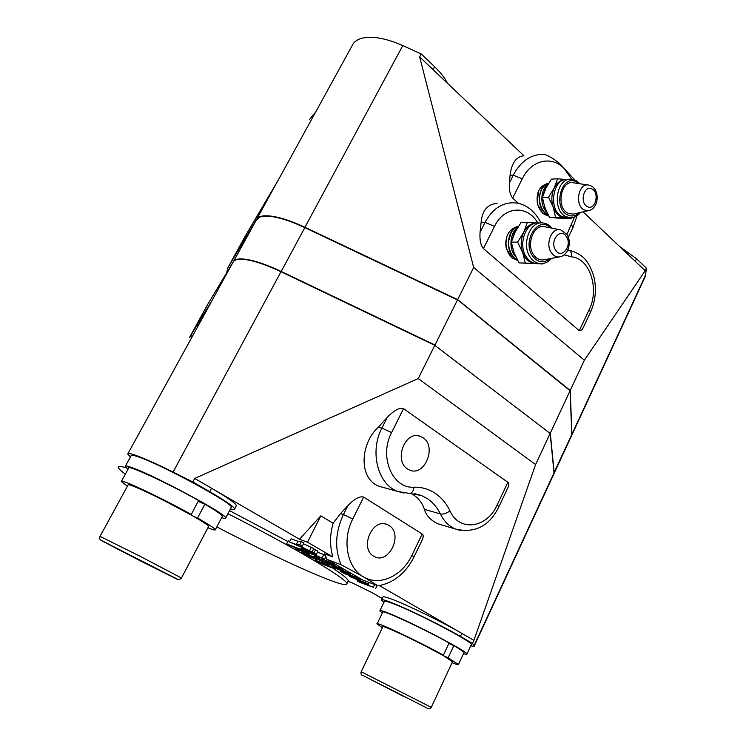 <?xml version="1.0" encoding="UTF-8"?>
<svg xmlns="http://www.w3.org/2000/svg" width="746" height="746" viewBox="0 0 746 746"><rect width="100%" height="100%" fill="white"/><g stroke="black" fill="none" stroke-linecap="round" stroke-linejoin="round"><path stroke-width="1.12" d="M548.487 215.631C545.913 215.221 543.974 214.326 542.696 212.964C540.561 211.277 537.894 206.483 537.465 203.201C536.738 199.107 537.055 195.144 538.416 191.293L537.279 203.789L542.379 212.974L548.506 215.669M548.012 214.745L545.205 212.899C541.68 209.934 538.752 202.492 539.675 196.412C540.57 189.036 543.657 185.418 548.692 183.199M548.105 214.932L544.888 212.908C535.675 205.57 538.761 184.616 548.739 183.134M545.69 209.859L542.883 200.273M543.47 193.979L544.925 189.913L543.909 189.96L547.601 184.989M546.734 212.2C539.647 205.467 540.477 189.447 547.853 184.56M557.57 178.788L551.462 179.143L545.783 188.346L542.445 197.476L544.776 207.463L549.438 217.31L556.171 218.009L571.296 218.522L555.518 217.179L553.224 207.192L548.524 197.224L554.25 187.927L557.57 178.788L565.328 179.441M619.693 246.562L636.524 258.75L646.381 268.122L645.598 275.041L644.46 278.202M276.887 182.574L352.121 45.674C353.763 41.907 357.259 39.379 362.603 38.083C373.093 35.929 386.493 38.428 402.784 45.59L421.201 53.964L434.62 66.73C440.569 72.427 444.868 77.957 447.525 83.328M277.223 181.865L256.717 219.184C257.985 217.077 260.811 215.939 265.194 215.771C274.929 215.669 288.18 219.501 304.937 227.269L457.634 299.622L570.233 390.447L571.921 434.219L571.259 436.373M381.626 599.765L382.875 597.192C382.773 596.129 386.615 597.126 394.41 600.194C410.664 606.563 443.926 622.91 461.839 633.382L473.897 640.376L535.6 464.553L418.245 378.539L434.806 345.342L280.99 271.74C264.112 263.823 250.908 259.645 241.378 259.216C237.088 259.142 234.384 260.018 233.265 261.855C234.291 259.804 237.041 258.834 241.545 258.909C251.076 259.328 264.289 263.506 281.158 271.423L434.974 345.016L457.466 299.948L304.769 227.586C288.003 219.818 274.761 215.986 265.026 216.079L259.711 217.011L256.176 220.266L233.703 261.147M208.526 526.536L208.647 526.312C208.181 525.184 203.071 521.818 193.298 516.213L168.167 502.673C146.141 491.325 127.23 483.026 128.088 484.984L100.039 536.346M452.486 661.777L443.674 655.799L424.81 645.71C403.241 634.622 381.43 624.868 382.829 626.836L361.195 671.708M407.577 468.982L409.526 470.027C424.511 477.142 437.184 446.444 423.001 437.65L419.541 436.028C404.733 430.955 393.785 460.888 407.577 468.982M373.737 556.199L374.175 556.451C388.927 565.188 403.698 533.632 388.853 525.389L386.997 524.466C372.254 517.808 359.274 548.618 373.737 556.199M411.093 493.423L413.181 494.673C418.646 498.309 422.385 503.196 424.39 509.332C426.162 515.617 430.74 520.456 438.116 523.851L443.161 525.361M231.101 507.653L231.307 507.261C234.207 503.951 158.851 463.145 137.208 456.487C133.152 455.153 131.119 454.901 131.109 455.722L125.44 466.064M221.655 517.649C224.425 518.517 225.786 518.619 225.712 517.957C228.379 515.104 152.725 474.437 131.259 467.35C127.24 465.942 125.244 465.616 125.272 466.362L128.06 469.197M471.183 644.833L471.341 644.497C472.6 642.017 418.832 613.697 395.184 604.447C387.836 601.528 384.227 600.549 384.339 601.528L379.966 610.554M463.499 653.627C465.942 654.428 467.089 654.55 466.931 654.009C468.05 651.836 414.133 623.544 390.578 614.005C383.257 611.002 379.677 609.939 379.835 610.825L382.334 613.053M333.462 568.611C343.076 575.007 348.028 579.101 348.307 580.882L348.14 581.507L351.282 582.402L371.182 592.203L382.232 598.525M230.458 508.893C233.284 509.686 234.682 509.695 234.645 508.94C234.03 506.767 225.721 501.023 209.71 491.689L192.822 481.944L173.091 472.078C155.718 463.452 142.747 457.68 134.187 454.762C129.907 453.354 127.762 453.083 127.743 453.96L130.419 456.981M320.817 515.84L307.511 542.193L332.893 556.936C329.704 546.24 329.769 535.013 333.098 523.244L320.817 515.84L299.491 539.227L211.547 488.229C227.521 497.591 235.801 503.382 236.379 505.602L236.156 506.049M216.806 526.9C255.859 547.294 297.281 567.109 322.654 577.357C338.703 583.848 346.787 585.974 346.909 583.736C348.177 579.577 293.038 546.604 227.931 513.714M229.554 510.618L287.853 541.512M470.754 645.756C473.244 646.493 474.419 646.549 474.279 645.933L472.498 643.388L460.422 636.422C442.481 625.978 409.209 609.603 392.974 603.178C385.178 600.082 381.346 599.057 381.467 600.092L383.892 602.442M553.485 474.782L554.026 472.88L550.156 433.407L434.806 345.342M517.584 260.401L512.148 257.836C509.835 256.111 506.935 251.113 506.469 247.635C505.583 244.427 506.105 238.011 507.476 234.99C505.779 239.233 505.378 243.653 506.282 248.241L511.821 257.827L517.612 260.438M517.071 259.431L514.731 257.874C510.926 254.843 507.728 247.057 508.716 240.604L511.206 232.556C512.922 229.656 515.337 227.567 518.433 226.299M517.174 259.627L514.404 257.874C504.436 250.376 507.7 228.117 518.498 226.197M514.432 253.733L512.166 246.404M512.866 237.303L514.208 233.787L513.164 233.787L517.09 228.463M515.7 256.661C508.567 249.388 509.723 233.256 517.388 227.959M527.385 222.336L521.081 222.448L515.01 232.276L511.355 242.133L513.975 252.54L519.002 262.909L542.389 263.972L525.287 263.049L522.704 252.642L517.631 242.133L523.757 232.202L527.385 222.336L536.001 222.905M545.028 259.608L543.153 259.962C539.507 260.168 536.402 258.526 533.828 255.029C525.51 244.324 534.22 223.101 545.298 226.887L559.836 229.731M537.959 263.562L536.029 263.525C532.402 263.068 529.315 261.081 526.76 257.566C517.332 245.49 525.743 221.189 538.649 222.97L540.598 222.933M574.485 213.813L572.965 214.158L568.079 213.281C555.611 207.826 560.945 179.264 573.749 182.863L588.072 184.999M567.939 217.776L562.279 216.685C548.049 210.596 552.432 178.098 567.314 179.45L569.487 179.32M256.717 219.184L227.763 267.926L226.7 272.766M261.548 216.471C270.686 214.689 285.149 218.336 304.955 227.399L457.475 299.678L570.084 390.755L457.475 299.678M545.848 184.346C542.706 185.288 540.225 187.6 538.416 191.293M518.535 203.453L512.651 198.1C510.115 194.986 509.014 189.969 509.35 183.022L510.05 175.394C511.495 163.178 516.12 156.641 523.934 155.774L433.081 69.639L434.62 66.73M542.445 197.476L548.524 197.224M549.438 217.31L555.518 217.179M565.813 179.534C560.983 179.637 557.131 182.434 554.25 187.927C551.443 194.119 551.098 200.543 553.224 207.192C555.686 213.598 559.491 217.142 564.647 217.823L566.475 217.813M583.083 211.855L645.178 270.714L584.36 360.215L570.233 390.447M457.634 299.622L473.673 267.478L419.644 56.892L421.201 53.964M419.644 56.892L433.081 69.639M309.431 119.574L315.67 112.012M473.673 267.478L584.36 360.215M646.381 268.122L645.178 270.714M277.307 181.707L245.397 235.867L227.763 267.926M497.078 203.406C487.511 204.143 482.186 210.493 481.105 222.467L480.042 232.398L485.059 222.392C492.173 209.253 501.638 202.716 513.462 202.791C522.284 202.884 533.418 208.106 540.999 222.905M582.635 328.902L582.253 329.723L579.269 330.702L589.209 309.609C599.653 289.066 589.825 258.284 571.818 256.885L564.088 254.852M537.782 222.942C527.571 204.693 504.082 205.999 494.514 226.374L483.417 248.595L579.269 330.702M483.417 248.595C480.694 245.369 479.566 239.97 480.042 232.398M515.728 227.362C512.222 228.388 509.471 230.934 507.476 234.99M510.05 175.394L513.276 175.179C520.438 161.798 529.958 154.86 541.857 154.366L544.972 154.487C553.038 157.956 559.388 162.563 564.004 168.316L574.383 179.572M571.138 436.643L571.79 434.489L570.084 390.755L550.306 433.1L554.157 472.6L553.616 474.503M434.722 345.305L549.951 433.249M153.76 567.557L111.658 545.839L153.956 567.184M402.765 696.037L371.452 679.886L402.905 695.748M187.88 513.173L191.237 514.442C161.145 497.647 119.108 477.916 121.328 481.478L127.417 486.215M207.882 527.758C212.946 529.8 215.435 530.443 215.333 529.707C214.811 528.401 208.889 524.503 197.569 518.004L204.889 504.165C216.116 510.768 221.935 514.805 222.373 516.269L215.333 529.707M193.298 516.213L197.569 518.004M443.674 655.799L448.16 657.795L458.454 664.49C458.65 665.106 456.524 664.509 452.057 662.7M439.599 653.533L443.394 655.137C417.825 640.991 374.194 620.56 377.066 623.945L382.39 627.75M191.237 514.442L198.604 500.557C168.717 483.567 126.652 464.171 128.648 468.124L121.449 481.245M198.128 501.452L204.889 504.165M317.805 561.43L331.485 567.258L317.871 561.309M320.351 562.885L320.687 562.204M327.755 566.102L328.128 565.356M302.895 551.564L306.485 552.963L302.242 550.343L297.15 548.403L302.895 551.564L303.221 550.902M300.088 550.082L300.33 549.606M448.85 643.49L453.829 645.635L448.16 657.795M377.168 623.74L382.707 612.261C380.003 608.568 423.681 628.645 449.101 642.949L443.394 655.137M453.829 645.635C460.235 649.374 463.62 651.678 463.993 652.563L463.863 652.843M332.893 556.936L324.752 553.877L326.813 559.295L362.752 580.034L378.138 585.871L363.572 576.928L341.053 564.713C334.497 548.758 335.29 532.019 343.43 514.516L352.755 519.002C341.752 540.113 347.16 568.107 363.572 576.928C379.565 586.664 402.374 575.977 411.941 555.257L413.983 556.992M373.317 587.27L359.796 582.374L357.11 580.836L363.75 582.486L349.725 576.583L365.447 582.729L368.244 584.342L361.437 582.607L373.317 587.27L374.604 584.64M315.222 560.106L327.979 565.039L334.115 568.629L321.265 563.566L315.222 560.106M303.557 552.851L305.841 554.66L312.322 557.7L314.085 558.232L313.134 557.56L306.522 554.073L315.297 557.551L324.016 562.559L315.875 558.167L310.495 556.022L316.714 559.593L308.732 556.385L301.934 552.525L303.557 552.851L303.846 552.282M301.272 549.504L309.404 554.465L301.002 550.837L297.654 550.25L295.257 548.87L298.559 549.485L295.724 547.853L286.623 543.927L301.272 549.504L301.598 548.86M302.624 548.73L313.889 553L316.351 554.418L305.067 550.138L304.004 549.877L305.618 550.912L324.622 559.192L308.555 552.767L301.067 548.459L302.624 548.73L303.053 547.881M299.761 544.85L302.195 546.258L299.761 546.1L312.08 551.956L289.467 541.96L296.33 544.543L299.761 544.85L301.421 541.577L303.855 542.985L302.195 546.258M357.306 578.392L344.503 573.609L340.101 571.082L355.889 577.217L360.327 579.773L357.306 578.392M326.99 563.519L324.622 562.158L340.139 568.135L342.526 569.506L336.241 567.091L350.527 574.122L334.926 568.079L332.585 566.736L340.344 569.739L334.73 566.503L326.99 563.519M326.002 560.731L327.811 562.792L326.617 562.503L314.15 555.863L316.341 556.479L318.682 557.831L316.882 557.262L318.309 558.232L324.062 561.076L322.309 559.08L328.007 561.356L334.991 565.356L333.033 564.871L326.002 560.731M326.813 559.295L341.053 564.713M498.906 506.814L497.2 504.902L507.858 482.28C508.996 483.026 509.024 484.807 507.933 487.632L507.327 488.928M507.858 482.28L403.539 408.64L391.594 432.587C378.716 456.515 392.489 488.975 413.974 487.185C421.695 487.026 428.726 489.031 435.058 493.209C441.352 497.451 446.313 503.336 449.931 510.861C459.387 532.327 487.166 528.112 497.2 504.902M403.978 493.097L397.795 491.455C377.858 484.546 369.335 451.778 381.905 428.092L387.342 417.256C394.345 410.141 399.753 407.269 403.539 408.64M387.342 417.256L378.213 427.318C359.488 444.448 358.425 480.778 380.805 486.765L386.904 488.453M333.098 523.244L340.549 513.593L347.925 505.536C354.667 498.738 359.917 495.922 363.675 497.097L422.199 534.024C423.486 534.789 423.532 536.691 422.32 539.722L421.723 540.962M368.244 584.342L369.139 582.514M365.447 582.729L366.127 581.348M349.725 576.583L350.191 575.623M357.11 580.836L357.502 580.043M375.602 588.585L377.056 585.601M334.077 568.536L334.441 567.799M332.119 567.212L332.837 565.776M327.979 565.039L328.454 564.088M319.223 561.216L319.661 560.339M316.668 559.5L317.013 558.819M314.924 558.344L315.157 557.877M324.016 562.559L324.491 561.617M315.297 557.551L315.595 556.954M306.522 554.073L306.755 553.607M308.126 555.854L308.462 555.183M305.841 554.66L306.438 553.476M305.86 554.166L306.242 553.392M286.623 543.927L288.208 540.831L289.746 541.409M295.257 548.87L295.761 547.872M309.357 554.381L309.86 553.392M306.438 552.469L306.755 551.835M324.622 559.192L325.788 556.861M322.188 557.784L323.811 554.548L325.247 555.378M317.488 552.161L323.811 554.548M310.858 553.467L311.343 552.516M308.322 552.357L308.732 551.527M305.72 550.968L305.972 550.483M305.618 550.912L305.86 550.436M316.351 554.418L317.983 551.173L315.521 549.746L313.889 553M313.562 549.009L315.521 549.746M289.467 541.96L291.089 538.752L297.962 541.307L301.421 541.577M296.33 544.543L297.962 541.307M312.08 551.956L313.721 548.702L311.315 547.312L309.674 550.567M303.454 543.778L311.315 547.312M341.966 571.809L342.386 570.97M342.983 572.387L343.477 571.389M340.101 571.082L340.512 570.242M360.327 579.773L360.756 578.887M355.889 577.217L356.327 576.322M353.958 576.462L354.536 575.287M332.585 566.736L333.024 565.85M350.527 574.122L350.965 573.236M348.168 572.76L348.615 571.874M341.864 570.326L342.311 569.431M342.526 569.506L342.964 568.611M340.139 568.135L340.586 567.24M321.349 559.864L322.16 558.25M318.682 557.831L319.064 557.066M334.991 565.356L335.514 564.312M332.502 563.734L332.949 562.829M328.007 561.356L328.548 560.293M323.512 559.341L323.755 558.857M307.511 542.193L299.491 539.227M460.422 636.422L461.839 633.382L379.527 585.647M209.71 491.689L211.547 488.229L194.687 478.456L418.245 378.539M192.822 481.944L194.687 478.456M193.195 334.87L189.587 337.332L211.967 300.61L233.265 261.855L207.519 304.713M126.456 467.882C120.964 466.241 118.222 466.017 118.232 467.22C118.306 468.404 120.675 470.717 125.347 474.139M473.897 640.376L472.498 643.388M535.6 464.553L550.156 433.407M511.355 242.133L517.631 242.133M519.002 262.909L525.287 263.049M536.943 222.989C531.441 222.933 527.04 226.01 523.757 232.202C520.736 238.851 520.382 245.658 522.704 252.642C525.398 259.347 529.529 262.984 535.124 263.543L536.439 263.534M635.312 261.361L636.524 258.75M402.784 45.59L304.937 227.269M208.647 526.312L181.492 577.954C179.926 579.605 178.592 580.015 177.492 579.185L101.316 540.561L140.63 560.992L177.38 579.362L100.915 540.151C99.722 539.759 99.423 538.5 100.02 536.383L139.558 556.012L181.464 578.001M452.58 661.59L431.291 707.32C430.032 709.101 428.502 709.287 426.703 707.879L362.957 675.512C361.223 675.27 360.626 674.02 361.176 671.745L431.272 707.357M460.683 530.537L455.545 529.054C449.045 526.322 443.982 521.277 440.336 513.91C437.147 507.345 432.792 502.226 427.281 498.552L421.303 495.465L414.291 493.647M424.39 509.332L440.336 513.91C443.422 514.451 446.621 513.435 449.931 510.861M474.092 645.579L554.026 472.88M566.279 236.435C572.732 245.21 561.803 259.729 555.751 250.311C549.187 241.462 560.33 226.887 566.279 236.435M560.656 256.643L559.024 256.96C556.078 257.128 553.569 255.775 551.499 252.913C544.804 244.166 551.853 226.859 560.805 229.927L566.801 234.328C572.313 242.096 568.126 256.186 559.024 256.96L543.153 259.962M549.998 258.675C543.806 263.515 538.08 262.732 532.831 256.335C521.445 241.564 538.23 214.969 550.529 227.912M551.499 258.386C548.198 262.191 544.31 263.925 539.834 263.599C536.206 263.142 533.11 261.147 530.555 257.622C521.118 245.509 529.557 221.114 542.473 222.905C546.212 223.213 549.401 224.984 552.049 228.211M592.044 189.008C600.036 192.822 595.131 211.137 587.316 206.586C579.213 202.847 584.221 184.29 592.044 189.008M591.289 186.006C600.455 190.715 598.469 209.356 588.184 210.689L584.239 209.952C574.187 205.486 578.523 182.21 588.864 185.12L591.214 185.968M579.129 212.75C575.548 216.098 571.716 216.825 567.631 214.923C552.226 208.003 561.701 173.147 576.509 182.071L578.682 183.6M580.491 212.442C577.609 216.051 574.131 217.813 570.056 217.739L565.953 216.601C551.714 210.493 556.115 177.874 571.007 179.236L576.117 180.588L580.071 183.805M571.725 179.273L564.004 168.316C551.313 155.401 531.227 160.036 522.237 178.863L512.651 198.1M566.913 234.505L574.56 217.002M645.598 275.041L571.921 434.219M245.397 235.867L246.236 234.664M481.105 222.467L485.059 222.392L494.514 226.374M509.35 183.022L513.276 175.179L522.237 178.863M572.853 227.8L571.604 224.798M567.855 249.901C570.587 250.572 571.912 252.903 571.818 256.885M590.478 312.248L589.209 309.609M553.998 472.656L571.79 434.489M281.037 271.768L304.955 227.399M409.293 493.451L410.076 493.423C412.249 492.826 413.554 490.737 413.974 487.185M378.213 427.318L381.905 428.092L391.594 432.587M411.941 555.257L422.199 534.024M363.675 497.097L352.755 519.002M340.549 513.593L343.43 514.516L347.925 505.536M327.308 562.325L327.727 561.477M196.506 325.442L198.38 325.433M173.091 472.078L280.99 271.74M189.587 337.332L207.724 304.34M415.14 493.777L421.303 495.465L397.795 491.455L380.805 486.765M231.307 507.261L225.712 517.957M471.341 644.497L466.931 654.009M234.645 508.94L236.379 505.602M127.939 453.605L211.696 301.207M346.909 583.736L348.307 580.882M474.279 645.933L553.998 473.673M539.834 263.599L536.029 263.525M588.184 210.689L572.965 214.158M570.056 217.739L566.373 217.813M645.346 276.29L571.846 435.105M577.078 215.678L572.993 227.521L568.293 237.256M568.135 249.947C585.461 254.395 589.256 263.795 593.574 275.46C596.772 288.021 595.774 300.19 590.599 311.977L582.253 329.723M554.129 473.393L571.725 435.375M458.454 664.49L463.993 652.563M417.228 435.664L419.541 436.028M507.933 487.632L498.971 506.674C489.348 526.144 474.876 533.604 455.545 529.054L438.116 523.851M378.138 585.871C393.869 582.812 405.833 573.161 414.03 556.908L422.32 539.722M384.805 523.897L386.997 524.466M334.506 567.846L334.115 568.629M315.493 559.332L315.157 560.004M317.078 558.857L316.714 559.593M302.335 551.527L301.897 552.385M309.935 553.42L309.404 554.465M301.543 547.2L301.002 548.282M314.43 555.304L314.169 555.817M328.324 561.766L327.811 562.792M335.569 564.34L335.029 565.431M322.636 558.428L322.328 559.034"/></g></svg>
